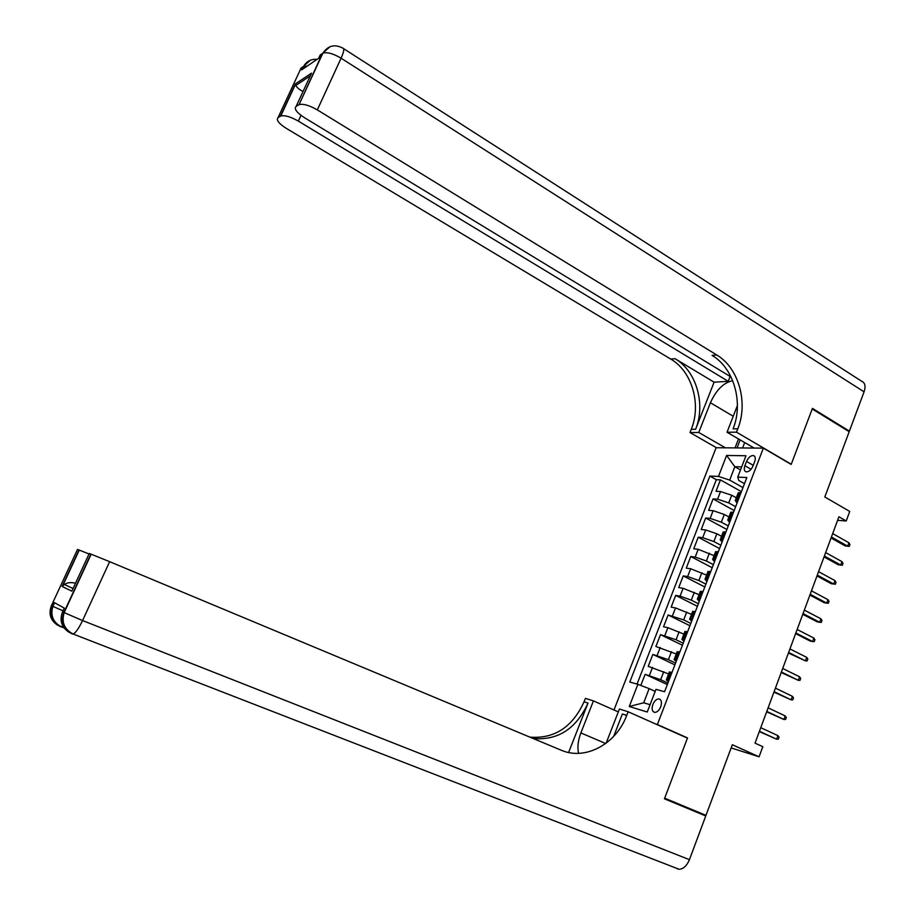 <?xml version="1.0" encoding="UTF-8"?>
<svg xmlns="http://www.w3.org/2000/svg" width="915" height="915" viewBox="0 0 915 915"><rect width="100%" height="100%" fill="white"/><g stroke="black" fill="none" stroke-linecap="round" stroke-linejoin="round"><path stroke-width="1.37" d="M660.721 706.803C662.083 702.354 661.488 699.723 658.926 698.911C656.49 698.969 654.465 700.821 652.864 704.481C651.48 708.931 652.086 711.561 654.671 712.385C657.096 712.316 659.109 710.463 660.721 706.803M731.142 747.932L759.084 756.785L732.332 744.741L705.98 815.345L664.679 798.177L687.52 737.925L657.382 724.52L763.35 448.133L716.102 447.744L613.976 709.994M705.98 815.345L667.229 799.973M763.35 448.133L791.189 464.431L812.223 408.948L849.189 431.708L824.815 496.994L849.738 511.439L846.215 520.967L838.918 516.781L755.035 743.14L762.824 746.686L759.084 756.785M736.323 497.806L731.714 495.232L720.528 491.527L716.022 491.275L720.437 479.872L741.413 491.652M735.637 506.716L728.752 502.918L717.566 499.178L713.071 498.904L734.173 510.536M713.071 498.904L708.633 510.353L713.117 510.684L724.303 514.459L728.946 516.998M721.523 536.282L716.868 533.777L705.671 529.945L701.21 529.522L705.659 518.016L726.887 529.499M714.077 555.668L698.191 549.297L693.742 548.783L698.225 537.219L719.567 548.565M706.586 575.135L690.665 568.753L686.25 568.135L690.756 556.514L712.202 567.712M699.071 594.704L683.105 588.299L678.724 587.59L683.242 575.912L704.813 586.961M691.511 614.377L675.522 607.937L671.152 607.137L675.693 595.39L697.39 606.29M683.917 634.141L667.881 627.667L663.547 626.775L668.11 614.971L689.933 625.723M676.276 653.996L655.906 646.505L660.493 634.655L682.43 645.247M668.602 673.955L648.22 666.337L652.83 654.431L674.893 664.862M746.526 461.457L744.879 465.735C743.781 469.075 744.192 471.122 746.137 471.854C748.859 471.946 751.146 469.978 753.022 465.952L754.681 461.629C755.779 458.312 755.367 456.288 753.445 455.544C750.712 455.453 748.413 457.42 746.526 461.457L753.262 465.323M657.382 724.52L655.46 723.902M740.51 469.944L734.837 466.707L729.667 480.101L718.481 476.418L709.868 476.086L629.783 682.052L637.881 684.306L629.28 706.506L647.248 712.019L655.986 689.35L664.576 691.729L746.857 477.504L737.73 477.15L738.817 480.478L744.478 483.68M718.481 476.418L726.601 455.453L745.965 455.762L737.73 477.15M667.904 683.07L660.664 679.708L663.752 671.679M675.579 663.089L668.385 659.681L671.461 651.686M683.219 643.211L676.059 639.745L679.113 631.796M690.814 623.424L683.699 619.913L686.742 611.998M698.374 603.728L691.294 600.171L694.325 592.302M705.9 584.147L698.866 580.533L701.874 572.699M713.38 564.647L706.391 560.987L709.388 553.186M720.837 545.249L713.883 541.531L716.868 533.777M728.249 525.931L721.329 522.179L724.303 514.459M720.437 479.872L716.319 479.7L637.057 684.077M660.664 679.708L645.144 674.298L640.82 685.438M652.83 654.431L668.385 659.681M660.493 634.655L676.059 639.745M668.11 614.971L683.699 619.913M675.693 595.39L680.074 596.134L691.294 600.171M683.242 575.912L687.645 576.553L698.866 580.533M690.756 556.514L695.183 557.075L706.391 560.987M698.225 537.219L702.686 537.677L713.883 541.531M705.659 518.016L710.143 518.382L721.329 522.179M738.039 500.448L735.271 500.516L737.055 503.021M741.047 492.625L738.268 492.728L737.993 493.437M733.521 512.206L730.765 512.24L730.513 512.903M729.587 522.465L727.757 520.075L730.513 520.063M725.972 531.878L722.999 532.461M722.072 542.023L720.208 539.713L722.942 539.781M718.378 551.654L715.438 552.122M714.535 561.661L712.613 559.454L715.324 559.591M710.738 571.532L707.844 571.875M706.952 581.402L704.996 579.298L707.684 579.504M703.075 591.502L700.215 591.731M699.335 601.246L697.322 599.233L699.998 599.519M695.366 611.575L692.541 611.689M691.671 621.182L689.624 619.283L692.266 619.627M687.611 631.75L684.832 631.739M683.974 641.221L681.881 639.413L684.5 639.848M679.834 652.018L677.089 651.892M676.242 661.362L674.103 659.658L676.7 660.161M671.999 672.399L669.3 672.148M668.465 681.595L666.28 680.005L668.865 680.577M742.98 487.603L729.667 480.101M837.602 520.326L846.215 520.967M741.676 466.89L734.837 466.707L726.601 455.453M655.197 691.397L649.147 688.629L643.691 702.789L650.073 704.687M716.319 479.7L709.868 476.086M645.144 674.298L667.321 684.58M637.881 684.306L649.147 688.629M629.28 706.506L643.691 702.789M687.52 737.925L685.552 737.296M831.072 537.974L845.197 545.923L847.679 546.163L831.426 537.014M848.926 542.778L849.955 544.528L849.257 546.404L847.679 546.163L848.926 542.778L832.696 533.594M849.257 546.404L845.197 545.923M730.136 376.442L728.226 381.326L298.347 121.112C290.581 116.72 284.714 115.016 280.768 115.999L278.046 117.646L301.058 68.099L303.117 66.681L301.63 69.883L318.695 58.251L320.216 54.946L322.858 53.184C327.135 51.88 333.209 53.55 341.089 58.205L317.322 109.892C309.339 105.328 303.254 103.578 299.068 104.63L322.435 53.425L329.972 46.734M343.651 48.667L861.724 381.292C865.087 382.767 865.865 386.279 864.069 391.837L849.394 431.137L812.44 408.376L791.258 464.237L736.495 432.166L737.799 428.803C748.447 402.669 738.737 367.887 716.742 354.974L317.322 109.892M732.698 380.686C723.616 382.619 716.193 389.973 710.417 402.76L698.763 432.463L690.001 432.543L691.26 429.329C701.565 404.43 692.083 371.318 670.729 359.057L286.201 128.306C278.698 123.468 275.975 119.922 278.046 117.646M754.143 448.064L727.025 432.246L737.41 405.517M727.025 432.246L736.495 432.166M714.1 382.184L695.594 429.284C705.934 404.27 696.418 370.998 675.007 358.68L714.1 382.184L728.226 381.326M303.048 91.477C299.056 89.43 296.666 87.405 295.888 85.381L295.396 83.871L311.523 73.166L296.14 106.403L298.656 104.848M296.14 106.403C293.887 108.816 296.62 112.545 304.318 117.589L731.062 377.014M848.274 431.148L849.394 431.137M725.412 447.824L698.763 432.463M716.502 447.755L690.001 432.543M737.799 428.803L733.075 428.861C743.678 402.84 733.99 368.242 712.064 355.386L716.742 354.974M311.523 73.166L308.835 78.953M735.042 447.904L738.519 438.948M740.144 439.898L737.044 447.915M744.684 442.551L742.603 447.961M91.168 554.181L64.084 612.775C61.385 622.383 64.416 629.463 73.177 634.038L72.285 633.981C63.295 629.406 60.47 622.292 63.81 612.627L90.882 554.09L109.64 561.673L82.567 620.564L62.517 611.906L64.279 608.098L54.328 602.608L52.613 606.279L51.423 605.604C48.381 613.839 50.439 620.359 57.622 625.185M689.441 859.665C686.799 865.899 683.322 869.101 679.021 869.25L73.177 634.038C75.751 632.757 78.884 628.262 82.567 620.564L689.441 859.665L705.751 815.963L664.439 798.806L687.439 738.131L628.136 711.756L626.729 715.37C616.275 743.918 585.36 760.891 561.055 750.151L109.64 561.673M618.3 711.904L593.435 700.89L580.876 732.915C577.994 740.544 577.228 747.349 578.577 753.342M606.119 743.197L619.421 709.022L628.136 711.756M593.435 700.89L585.406 698.374L584.056 701.816C572.424 727.185 554.387 738.965 529.922 737.147M568.604 752.485L588.013 703.075C576.221 728.786 557.956 740.601 533.228 738.531M613.713 736.323L622.383 713.986L626.729 715.37M73.818 586.87L71.828 591.17L62.094 586.458L79.022 549.995L77.489 549.469L51.423 605.604M79.022 549.995L89.03 553.975M679.021 869.25L677.237 868.793M626.638 715.599L624.545 714.672M90.882 554.09L89.247 553.518L71.828 591.17M62.094 586.458L64.45 584.468C67.012 582.672 70.386 582.192 74.55 583.004M824.049 556.915L838.254 564.772L840.725 565.058L824.381 556.023M841.972 561.65L843.012 563.377L842.315 565.276L840.725 565.058L841.972 561.65L825.65 552.591M842.315 565.276L838.254 564.772M816.992 575.958L831.278 583.713L833.737 584.044L817.301 575.123M834.995 580.613L836.047 582.329L835.349 584.228L833.737 584.044L834.995 580.613L818.582 571.669M809.901 595.093L824.266 602.733L826.714 603.111L810.198 594.304M827.983 599.668L829.036 601.361L828.338 603.271L826.714 603.111L827.983 599.668L811.479 590.85M802.775 614.308L817.232 621.857L819.657 622.269L803.05 613.588M820.927 618.814L822.002 620.484L821.304 622.406L819.657 622.269L820.927 618.814L804.331 610.111M795.627 633.626L810.152 641.06L812.577 641.529L795.867 632.963M813.847 638.052L814.933 639.699L814.224 641.632L812.577 641.529L813.847 638.052L797.159 629.474M788.433 653.036L805.452 660.87L788.65 652.441M806.733 657.382L807.831 659.017L807.121 660.95L805.452 660.87L806.733 657.382L789.954 648.929M781.204 672.536L798.292 680.314L781.399 671.999M799.584 676.803L800.694 678.415L799.973 680.36L798.292 680.314L799.584 676.803L782.714 668.476M773.941 692.129L791.109 699.849L774.113 691.66M792.401 696.326L793.522 697.905L792.802 699.861L791.109 699.849L792.401 696.326L775.428 688.114M766.644 711.813L783.881 719.476L766.793 711.413M785.184 715.93L786.317 717.497L785.596 719.464L783.881 719.476L785.184 715.93L768.12 707.844M759.313 731.6L776.618 739.194L759.439 731.268M777.933 735.637L779.077 737.181L778.345 739.16L776.618 739.194L777.933 735.637L760.765 727.688M728.752 502.918L731.714 495.232M717.566 499.178L720.528 491.527M649.41 675.43L652.509 667.435M657.142 655.46L660.218 647.5M664.816 635.593L667.881 627.667M672.468 615.818L675.522 607.937M680.074 596.134L683.105 588.299M687.645 576.553L690.665 568.753M695.183 557.075L698.191 549.297M702.686 537.677L705.671 529.945M710.143 518.382L713.117 510.684M736.792 500.368L739.8 492.556M729.266 519.96L732.286 512.114M721.706 539.656L724.737 531.764M714.1 559.442L717.143 551.516M706.46 579.321L709.514 571.36M698.774 599.314L701.851 591.307M691.065 619.398L694.153 611.346M683.311 639.585L686.41 631.499M675.51 659.875L678.633 651.743M667.676 680.257L670.809 672.09M751.066 469.281L744.879 465.735M695.594 429.284L691.26 429.329M675.007 358.68L670.729 359.057M280.39 116.194L295.396 83.871M864.069 391.837L341.089 58.205C343.937 51.732 344.509 48.381 342.816 48.14C334.707 43.886 328.062 45.567 322.858 53.184L299.068 104.63M301.012 115.359L298.347 121.112M310.414 60.196L303.117 66.681L307.257 66.052M733.235 416.256L710.417 402.76M588.013 703.075L584.056 701.816M63.021 610.82L52.613 606.279C49.399 615.578 52.132 622.44 60.813 626.867L62.872 626.123M63.49 625.528L64.096 624.865M62.517 611.906C59.361 620.473 61.511 627.244 68.957 632.219M605.673 743.529L580.876 732.915M660.275 699.529L658.926 698.911M735.271 500.516L738.268 492.728M727.757 520.075L730.765 512.24M720.208 539.713L723.227 531.844M712.613 559.454L715.656 551.551M704.996 579.298L708.05 571.349M697.322 599.233L700.398 591.25M689.624 619.283L692.712 611.254M681.881 639.413L684.98 631.35M674.103 659.658L677.214 651.549M666.28 680.005L669.414 671.85M754.52 456.173L753.445 455.544M295.476 84.306L280.768 115.999M317.048 59.361C311.157 58.857 306.639 61.225 303.506 66.463L302.041 69.609M309.728 76.231L295.888 85.381M79.273 550.087L62.678 585.84M54.568 602.733L52.864 606.405C50.211 615.658 53.127 622.497 61.614 626.924L63.959 627.827M64.45 584.468L72.72 588.391"/></g></svg>
